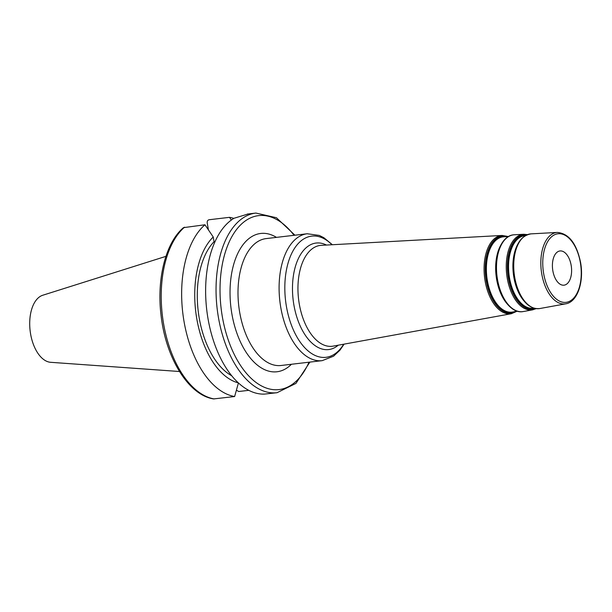 <?xml version="1.0" encoding="UTF-8"?>
<svg xmlns="http://www.w3.org/2000/svg" width="612" height="612" viewBox="0 0 612 612"><rect width="100%" height="100%" fill="white"/><g stroke="black" fill="none" stroke-linecap="round" stroke-linejoin="round"><path stroke-width="0.92" d="M165.929 256.352L42.756 295.244A33.943 18.635 83.3 0 0 30.6 334.007A33.943 18.635 83.3 0 0 50.651 362.304L179.492 371.507M571.157 265.302A17.228 9.455 83.3 0 0 559.988 250.958A17.228 9.455 83.3 0 0 552.613 269.173A17.228 9.455 83.3 0 0 564.019 285.177A17.228 9.455 83.3 0 0 571.157 265.302M247.722 214.116L234.021 218.262A90.446 49.656 83.3 0 0 208.011 318.661A90.446 49.656 83.3 0 0 264.392 394.105L277.052 392.705L295.94 383.403L309.886 362.097M208.417 229.86L207.223 222.944C207.04 221.184 207.667 220.113 209.097 219.746L229.523 217.337L231.351 220.037M215.034 241.595L214.047 241.709L213.228 236.989L204.966 224.772L183.478 227.656C165.531 242.757 156.573 279.141 161.055 315.356C165.714 357.714 188.419 395.184 213.626 398.925L234.633 396.53L238.435 382.898M214.047 241.709A73.218 40.201 83.3 0 0 198.418 312.763A73.218 40.201 83.3 0 0 231.726 375.753M213.228 236.989A77.793 42.71 83.3 0 0 196.773 318.684A77.793 42.71 83.3 0 0 238.366 382.882M204.966 224.772A90.446 49.656 83.3 0 0 184.028 321.484A90.446 49.656 83.3 0 0 234.633 396.53M248.778 390.326L238.764 391.504L236.4 390.211M233.807 218.392A90.446 49.656 83.3 0 0 229.523 217.337M517.354 244.999A36.276 19.913 83.3 0 0 523.941 300.89M533.848 308.157A36.544 20.066 -96.7 0 1 508.993 274.314A36.544 20.066 -96.7 0 1 525.303 235.62M523.344 237.188A37.095 20.364 83.3 0 0 513.629 273.771A37.095 20.364 83.3 0 0 531.583 307.086M525.807 235.337A36.858 20.234 83.3 0 0 508.427 274.383A36.858 20.234 83.3 0 0 534.406 308.318M535.439 308.54A37.447 20.556 -96.7 0 1 507.853 274.451A37.447 20.556 -96.7 0 1 526.764 234.878M500.233 246.2A37.324 20.494 83.3 0 0 507.004 303.69M517.255 311.179L512.642 312.021A37.898 20.808 -96.7 0 1 486.838 276.922A37.898 20.808 -96.7 0 1 503.783 236.798L508.465 236.538M506.376 238.19A38.143 20.946 83.3 0 0 496.393 275.798A38.143 20.946 83.3 0 0 514.845 310.062M505.948 236.676A38.204 20.976 83.3 0 0 486.265 276.991A38.204 20.976 83.3 0 0 514.776 311.63M516.398 311.332A38.801 21.298 -96.7 0 1 485.698 277.06A38.801 21.298 -96.7 0 1 507.593 236.584M539.807 308.54A37.615 20.655 -96.7 0 1 514.195 273.702A37.615 20.655 -96.7 0 1 531.009 233.868C520.315 235.819 514.378 245.802 513.208 263.833C512.955 273.549 514.608 282.629 518.165 291.09C523.841 303.59 531.055 309.404 539.807 308.54L565.756 303.82C577.468 302.068 584.162 281.795 580.574 262.41C576.611 243.5 568.869 233.509 557.348 232.43A35.963 19.745 83.3 0 0 541.268 270.512A35.963 19.745 83.3 0 0 565.756 303.82M527.437 234.61L523.734 234.266A38.074 20.9 83.3 0 0 506.713 274.581A38.074 20.9 83.3 0 0 532.639 309.84L536.158 308.647M532.639 309.84L523.291 311.539A38.663 21.229 -96.7 0 1 496.959 275.729A38.663 21.229 -96.7 0 1 514.248 234.786L523.734 234.266M508.289 236.546L502.177 235.444A39.42 21.642 83.3 0 0 484.551 277.19A39.42 21.642 83.3 0 0 511.403 313.704L517.086 311.21M511.403 313.704L333.142 346.124A50.773 27.877 -96.7 0 1 298.572 299.1A50.773 27.877 -96.7 0 1 321.269 245.335L502.177 235.444M580.344 262.517A34.532 18.957 -96.7 0 1 557.907 300.217A34.532 18.957 -96.7 0 1 547.763 241.48A34.532 18.957 -96.7 0 1 580.344 262.517M326.456 245.052A53.642 29.453 83.3 0 0 293.133 299.742A53.642 29.453 83.3 0 0 338.252 345.199M343.707 344.204A61.016 33.499 -96.7 0 1 298.71 339.889A61.016 33.499 -96.7 0 1 289.231 259.404A61.016 33.499 -96.7 0 1 331.995 244.746M332.377 244.723L323.847 237.701L319.273 235.421L307.239 233.753A63.885 35.075 83.3 0 0 279.883 301.303A63.885 35.075 83.3 0 0 322.187 360.652L333.54 356.207L339.951 350.194L344.089 344.135M322.187 360.652L281.092 365.486A63.885 35.075 -96.7 0 1 239.682 312.319A63.885 35.075 -96.7 0 1 266.143 238.596L307.239 233.753M276.479 237.38A69.63 38.227 83.3 0 0 231.864 313.803A69.63 38.227 83.3 0 0 291.427 364.27M294.043 235.306A87.577 48.08 83.3 0 0 227.565 245.787A87.577 48.08 83.3 0 0 241.893 367.46A87.577 48.08 83.3 0 0 308.991 362.205M247.286 214.078L255.893 213.06A90.446 49.656 83.3 0 0 251.127 214.055A90.446 49.656 83.3 0 0 217.734 313.076A90.446 49.656 83.3 0 0 277.052 392.705M184.541 227.182A90.446 49.656 83.3 0 0 163.603 323.886A90.446 49.656 83.3 0 0 214.208 398.94M557.348 232.43L531.009 233.868M523.291 311.539C510.813 314.277 497.87 295.519 496.202 273.977C494.121 253.789 502.268 235.069 514.248 234.786M294.938 235.207L276.425 217.727L255.893 213.06"/></g></svg>
